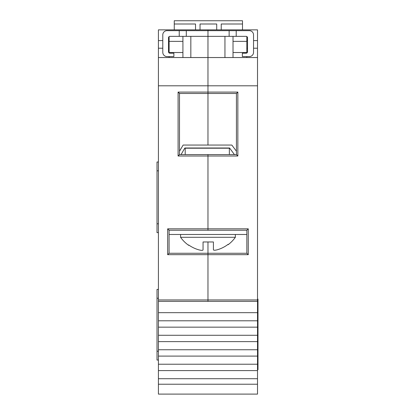 <?xml version="1.0" encoding="UTF-8"?>
<svg xmlns="http://www.w3.org/2000/svg" width="415" height="415" viewBox="0 0 415 415"><rect width="100%" height="100%" fill="white"/><g stroke="black" fill="none" stroke-linecap="round" stroke-linejoin="round"><path stroke-width="0.62" d="M234.449 154.593L229.573 147.999L184.846 147.999L181.059 154.593M179.503 151.236L183.14 145.053L231.829 145.053L236.431 151.236M185.199 154.593L185.199 148.217L229.355 148.217L229.355 154.593M246.852 234.48L169.081 234.48M188.675 244.964A33.299 33.299 0 0 0 198.816 249.84C201.379 250.499 202.795 250.52 203.054 249.892L203.054 241.966L213.414 241.966L213.414 249.804C213.673 250.432 215.084 250.39 217.652 249.685A33.299 33.299 0 0 0 228.162 244.3L228.162 244.684A33.605 33.605 0 0 0 235.352 237.302L180.582 237.302A33.605 33.605 0 0 0 188.675 245.338L188.675 244.964L188.675 245.338M228.162 244.684L228.162 244.3M190.833 36.354L190.833 57.54L207.967 57.54L207.967 30.653L186.299 30.653L186.299 36.354L179.233 36.354L179.233 30.653L167.027 30.653A4.238 4.238 0 0 0 162.789 34.891L162.789 52.347A4.238 4.238 0 0 0 167.027 56.585L173.875 56.585L173.875 53.203L169.932 53.203A1.411 1.411 0 0 1 168.516 51.792L168.516 37.765A1.411 1.411 0 0 1 169.932 36.354L179.233 36.354M207.967 301.368L207.967 299.957L257.518 299.957L257.518 301.368L158.416 301.368L158.416 299.957L207.967 299.957L207.967 241.966L207.967 253.264L246.852 253.264L248.263 254.68L207.967 254.68L207.967 301.368M246.852 253.264L246.852 230.242L207.967 230.242L207.967 228.826L248.263 228.826L248.263 254.68M169.081 230.242L207.967 230.242L207.967 154.593L236.431 154.593L237.847 156.004L207.967 156.004L207.967 228.826L167.67 228.826L169.081 230.242L169.081 253.264L207.967 253.264L207.967 254.68L167.67 254.68L169.081 253.264M236.431 154.593L236.431 93.494L207.967 93.494L207.967 145.053L207.967 92.083L237.847 92.083L237.847 156.004M233.017 36.354L233.017 57.54L207.967 57.54L207.967 92.083L207.967 85.796L257.518 85.796L257.518 29.854L207.967 29.854L207.967 30.653L236.208 30.653L236.208 36.354L229.142 36.354L229.142 30.653M236.431 93.494L237.847 92.083M246.852 230.242L248.263 228.826M236.208 36.354L246.116 36.354A1.411 1.411 0 0 1 247.527 37.765L247.527 51.792A1.411 1.411 0 0 1 246.116 53.203L242.36 53.203L242.36 56.585L249.301 56.585A4.238 4.238 0 0 0 253.539 52.347L253.539 34.891A4.238 4.238 0 0 0 249.301 30.653L236.208 30.653M186.299 36.354L229.142 36.354M233.017 52.529L246.816 52.529L246.816 41.37L233.017 41.37M224.951 57.54L224.951 36.354M246.816 41.37L246.816 36.541M246.816 53.016L246.816 52.529M246.816 57.54L246.816 56.585M233.017 57.54L257.518 57.54M246.816 48.218L247.527 48.218M253.539 48.218L257.518 48.218M246.816 40.592L247.527 40.592M253.539 40.592L257.518 40.592M257.518 85.796L257.518 299.957M182.916 41.37L169.118 41.37L169.118 52.529L182.916 52.529M158.416 85.796L158.416 29.854L207.967 29.854L207.967 85.796L158.416 85.796L158.416 299.957M158.416 40.592L162.789 40.592M168.516 40.592L169.118 40.592M158.416 48.218L162.789 48.218M168.516 48.218L169.118 48.218M169.118 52.529L169.118 52.944M169.118 56.585L169.118 57.54M178.087 156.004L178.087 92.083L179.503 93.494L179.503 154.593L207.967 154.593L207.967 156.004L178.087 156.004L179.503 154.593M167.67 254.68L167.67 228.826M178.087 92.083L207.967 92.083L207.967 93.494L179.503 93.494M169.118 36.608L169.118 41.37M190.833 57.54L182.916 57.54L182.916 36.354M158.416 57.54L182.916 57.54M179.233 30.653L186.299 30.653M195.522 29.854L195.522 23.997L174.259 23.997L174.259 20.75L242.495 20.75L242.495 23.997L221.231 23.997L221.231 29.854M242.495 23.997L242.495 29.854M174.259 23.997L174.259 29.854M200.04 29.854L200.04 23.997L216.713 23.997L216.713 29.854M158.416 301.368L158.416 312.666L257.518 312.666L257.518 301.368M257.518 320.79L257.518 327.15L158.416 327.15L158.416 320.79L257.518 320.79L257.518 312.666M257.518 335.273L257.518 341.628L158.416 341.628L158.416 335.273L257.518 335.273L257.518 327.15M257.518 349.752L257.518 356.106L158.416 356.106L158.416 349.752L257.518 349.752L257.518 341.628M257.518 364.23L257.518 370.59L158.416 370.59L158.416 364.23L257.518 364.23L257.518 356.106M257.518 384.223L257.518 378.708L158.416 378.708L158.416 384.223L257.518 384.223L257.518 394.11L158.416 394.11L158.416 384.223M257.518 378.708L257.518 370.59M158.416 378.708L158.416 370.59M158.416 364.23L158.416 356.106M158.416 349.752L158.416 341.628M158.416 335.273L158.416 327.15M158.416 320.79L158.416 312.666M203.412 301.368L214.571 301.368M255.163 394.11L160.615 394.11M257.518 299.106L257.995 299.106L257.995 369.739L257.518 369.739M158.416 232.633L157.005 232.633L157.005 162L158.416 162M158.416 289.405L157.005 289.405L157.005 360.038L158.416 360.038M257.995 355.608L257.518 355.608M257.995 313.232L257.518 313.232M157.005 170.83L158.416 170.83M157.005 223.804L158.416 223.804M157.005 351.209L158.416 351.209M157.005 298.235L158.416 298.235M235.352 237.302L235.352 234.48M180.582 237.302L180.582 234.48"/></g></svg>
